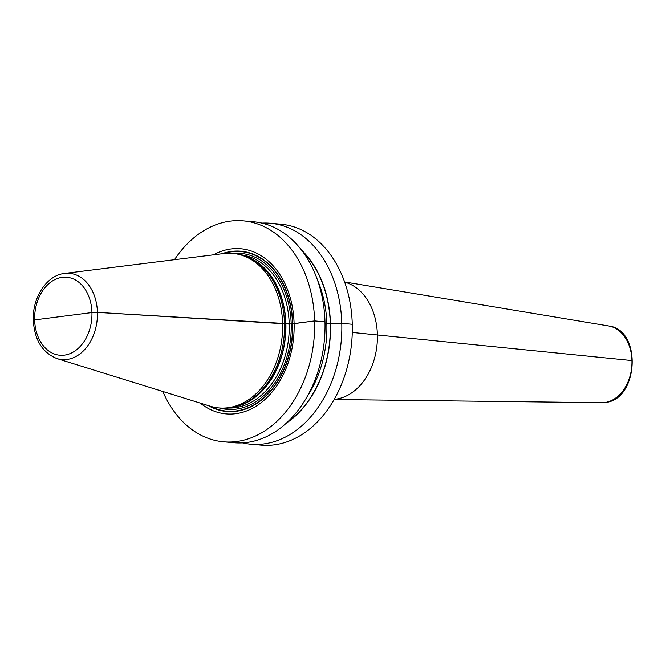 <?xml version="1.0" encoding="UTF-8"?>
<svg xmlns="http://www.w3.org/2000/svg" width="666" height="666" viewBox="0 0 666 666"><rect width="100%" height="100%" fill="white"/><g stroke="black" fill="none" stroke-linecap="round" stroke-linejoin="round"><path stroke-width="1" d="M200.299 403.121A82.892 60.523 -84.9 0 0 263.378 400.882A82.892 60.523 -84.9 0 0 294.097 323.551L314.618 320.92A110.922 80.994 95.1 0 1 223.601 441.816A110.922 80.994 95.1 0 1 162.795 391.466M34.041 320.512A4.187 0.45 -1.6 0 1 34.64 319.905L91.95 312.562A4.187 0.45 -1.6 0 1 97.427 312.387A43.29 31.61 -84.9 0 0 64.602 273.426C46.603 275.249 32.284 297.719 33.3 320.279C34.499 339.976 42.416 352.755 57.051 358.608L210.24 406.21A77.581 56.652 -84.9 0 0 218.947 407.933A77.581 56.652 -84.9 0 0 282.6 323.376L291.192 324.026L314.618 320.92A110.922 80.994 -84.9 0 0 243.207 220.846L253.58 221.761A110.922 80.994 95.1 0 1 324.983 321.845A110.922 80.994 95.1 0 1 233.966 442.74L223.601 441.816M261.921 223.11A110.922 80.994 95.1 0 1 270.379 223.252A110.922 80.994 95.1 0 1 341.783 323.335A110.922 80.994 95.1 0 1 250.774 444.23A110.922 80.994 95.1 0 1 242.424 442.882M270.379 223.252L280.869 224.184A110.922 80.994 95.1 0 1 352.272 324.267A110.922 80.994 95.1 0 1 261.255 445.154L250.774 444.23M243.207 220.846A110.922 80.994 -84.9 0 0 174.492 259.698M63.295 316.233L91.95 312.562A4.187 0.45 -1.6 0 1 97.427 312.387L289.219 324.076L294.097 323.551A82.892 60.523 -84.9 0 0 213.461 254.828M237.287 406.302L238.861 405.819A76.931 56.177 95.1 0 0 285.681 323.751A76.931 56.177 -84.9 0 0 251.89 258.966L250.433 258.208A77.581 56.652 -84.9 0 1 284.507 323.543A77.581 56.652 95.1 0 1 237.287 406.302A77.581 56.652 95.1 0 1 220.846 408.1L218.947 407.933M250.433 258.208A77.581 56.652 -84.9 0 0 234.557 253.546L232.659 253.371A77.581 56.652 -84.9 0 0 223.784 253.538L64.602 273.426M57.051 358.608A43.29 31.61 -84.9 0 0 97.427 312.387L282.6 323.376A77.581 56.652 -84.9 0 0 232.659 253.371M334.24 399.367A59.341 43.332 95.1 0 0 335.581 399.225A59.341 43.332 -84.9 0 0 377.172 343.165A59.341 43.332 -84.9 0 0 344.647 282.109M286.288 423.201A100.874 73.66 95.1 0 0 330.486 323.926L325.025 323.867L330.486 323.926A100.874 73.66 -84.9 0 0 301.64 250.208M314.618 320.92L324.983 321.845L314.618 320.92M330.486 323.926L341.783 323.335L352.272 324.267L341.783 323.335L330.486 323.926M352.281 332.451L631.934 360.564L352.281 332.451M208.358 405.627A80.461 58.75 95.1 0 0 292.757 323.818A80.461 58.75 -84.9 0 0 221.836 253.779M223.61 253.563A80.103 58.491 -84.9 0 1 292.524 323.859A80.103 58.491 95.1 0 1 210.073 406.16M219.439 407.975A78.28 57.159 95.1 0 0 291.192 324.026A78.28 57.159 -84.9 0 0 233.15 253.421M228.987 408.025A76.89 56.135 95.1 0 0 289.219 324.076A76.89 56.135 -84.9 0 0 242.557 255.053M250.25 258.125A76.89 56.135 -84.9 0 1 285.889 323.776A76.89 56.135 95.1 0 1 237.104 406.36M34.64 319.905A39.144 28.58 -84.9 0 0 64.377 355.136A39.144 28.58 -84.9 0 0 91.95 312.562A39.144 28.58 -84.9 0 0 62.204 277.339A39.144 28.58 -84.9 0 0 34.64 319.905M344.588 281.943L608.666 325.965A38.57 28.163 -84.9 0 1 631.884 364.693A38.57 28.163 -84.9 0 1 604.761 402.514A38.57 28.163 95.1 0 1 601.856 402.689L334.157 399.517M287.446 422.127A100.624 73.468 95.1 0 0 330.303 323.951A100.624 73.468 -84.9 0 0 302.589 251.465M307.159 396.586A98.177 71.687 95.1 0 0 326.848 324.034A98.177 71.687 -84.9 0 0 317.491 280.078M608.666 325.965C642.324 329.678 638.719 400.149 604.986 402.505L601.856 402.689"/></g></svg>
